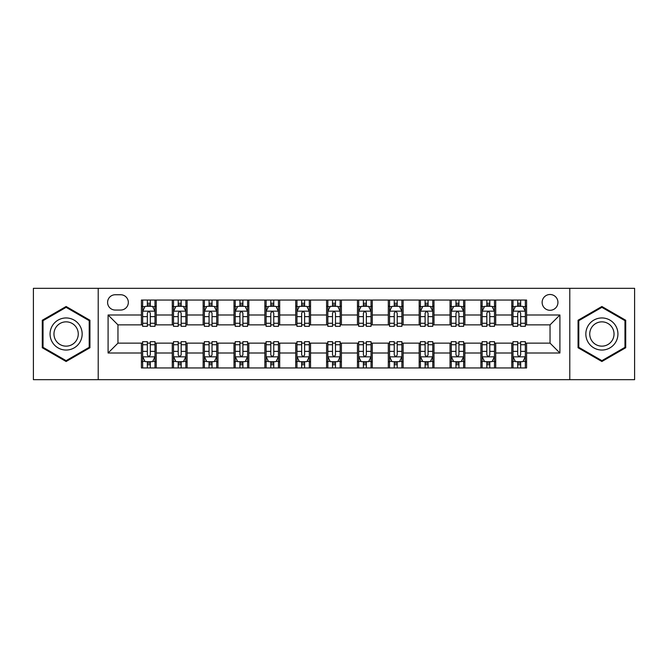 <?xml version="1.0" encoding="UTF-8"?>
<svg xmlns="http://www.w3.org/2000/svg" width="668" height="668" viewBox="0 0 668 668"><rect width="100%" height="100%" fill="white"/><g stroke="black" fill="none" stroke-linecap="round" stroke-linejoin="round"><path stroke-width="1" d="M550.04 294.496A7.899 7.899 0 0 0 542.132 302.395A7.899 7.899 0 0 0 550.04 310.294A7.899 7.899 0 0 0 557.939 302.395A7.899 7.899 0 0 0 550.04 294.496M569.787 379.674L634.6 379.674L634.6 288.325L569.787 288.325L569.787 379.674L98.213 379.674L98.213 288.325L33.4 288.325L33.4 379.674L98.213 379.674M115.247 310.052L120.683 310.052A7.657 7.657 0 0 0 128.331 302.395A7.657 7.657 0 0 0 120.683 294.747L115.247 294.747A7.657 7.657 0 0 0 107.59 302.395A7.657 7.657 0 0 0 115.247 310.052M569.787 288.325L98.213 288.325M141.416 353.013L108.091 353.013L108.091 314.987L141.416 314.987L141.416 324.865L117.96 324.865L117.96 343.135L141.416 343.135L141.416 367.951L526.584 367.951L526.584 343.135L550.04 343.135L550.04 324.865L526.584 324.865L526.584 314.987L559.909 314.987L559.909 353.013L526.584 353.013M526.584 314.987L526.584 300.049L141.416 300.049L141.416 314.987M511.771 300.049L511.771 324.865L512.999 324.865M517.692 324.865L520.656 324.865M525.349 324.865L526.584 324.865M511.771 324.865L494.487 324.865M480.902 300.049L480.902 324.865L482.137 324.865M486.83 324.865L489.794 324.865M480.902 324.865L463.625 324.865M450.04 300.049L450.04 324.865L451.276 324.865M455.968 324.865L458.933 324.865M450.04 324.865L432.764 324.865M419.178 300.049L419.178 324.865L420.414 324.865M425.107 324.865L428.071 324.865M419.178 324.865L401.894 324.865M388.317 300.049L388.317 324.865L389.553 324.865M394.245 324.865L397.209 324.865M388.317 324.865L371.032 324.865M357.455 300.049L357.455 324.865L358.691 324.865M363.384 324.865L366.348 324.865M357.455 324.865L340.171 324.865M326.594 300.049L326.594 324.865L327.829 324.865M332.522 324.865L335.478 324.865M326.594 324.865L309.309 324.865M295.732 300.049L295.732 324.865L296.968 324.865M301.652 324.865L304.616 324.865M295.732 324.865L278.447 324.865M264.87 300.049L264.87 324.865L266.106 324.865M270.791 324.865L273.755 324.865M264.87 324.865L247.586 324.865M234.009 300.049L234.009 324.865L235.236 324.865M239.929 324.865L242.893 324.865M234.009 324.865L216.724 324.865M203.147 300.049L203.147 324.865L204.375 324.865M209.067 324.865L212.032 324.865M203.147 324.865L185.863 324.865M172.277 300.049L172.277 324.865L173.513 324.865M178.206 324.865L181.17 324.865M172.277 324.865L155.001 324.865M141.416 324.865L142.651 324.865M147.344 324.865L150.308 324.865M141.416 343.135L142.651 343.135M147.344 343.135L150.308 343.135M155.001 343.135L156.228 343.135L156.228 367.951M173.513 343.135L156.228 343.135M178.206 343.135L181.17 343.135M185.863 343.135L187.098 343.135L187.098 367.951M204.375 343.135L187.098 343.135M209.067 343.135L212.032 343.135M216.724 343.135L217.96 343.135L217.96 367.951M235.236 343.135L217.96 343.135M239.929 343.135L242.893 343.135M247.586 343.135L248.822 343.135L248.822 367.951M266.106 343.135L248.822 343.135M270.791 343.135L273.755 343.135M278.447 343.135L279.683 343.135L279.683 367.951M296.968 343.135L279.683 343.135M301.652 343.135L304.616 343.135M309.309 343.135L310.545 343.135L310.545 367.951M327.829 343.135L310.545 343.135M332.522 343.135L335.478 343.135M340.171 343.135L341.406 343.135L341.406 367.951M358.691 343.135L341.406 343.135M363.384 343.135L366.348 343.135M371.032 343.135L372.268 343.135L372.268 367.951M389.553 343.135L372.268 343.135M394.245 343.135L397.209 343.135M401.894 343.135L403.13 343.135L403.13 367.951M420.414 343.135L403.13 343.135M425.107 343.135L428.071 343.135M432.764 343.135L433.991 343.135L433.991 367.951M451.276 343.135L433.991 343.135M455.968 343.135L458.933 343.135M463.625 343.135L464.853 343.135L464.853 367.951M482.137 343.135L464.853 343.135M486.83 343.135L489.794 343.135M494.487 343.135L495.723 343.135L495.723 367.951M512.999 343.135L495.723 343.135M517.692 343.135L520.656 343.135M525.349 343.135L526.584 343.135M156.228 300.049L156.228 324.865M141.416 306.228L142.651 306.228M147.344 306.228L150.308 306.228M155.001 306.228L156.228 306.228M141.416 361.772L142.651 361.772M147.344 361.772L150.308 361.772M155.001 361.772L156.228 361.772M172.277 343.135L172.277 367.951M187.098 300.049L187.098 324.865M172.277 306.228L173.513 306.228M178.206 306.228L181.17 306.228M185.863 306.228L187.098 306.228M172.277 361.772L173.513 361.772M178.206 361.772L181.17 361.772M185.863 361.772L187.098 361.772M203.147 343.135L203.147 367.951M203.147 361.772L204.375 361.772M209.067 361.772L212.032 361.772M216.724 361.772L217.96 361.772M217.96 300.049L217.96 324.865M203.147 306.228L204.375 306.228M209.067 306.228L212.032 306.228M216.724 306.228L217.96 306.228M234.009 343.135L234.009 367.951M234.009 361.772L235.236 361.772M239.929 361.772L242.893 361.772M247.586 361.772L248.822 361.772M248.822 300.049L248.822 324.865M234.009 306.228L235.236 306.228M239.929 306.228L242.893 306.228M247.586 306.228L248.822 306.228M264.87 343.135L264.87 367.951M264.87 361.772L266.106 361.772M270.791 361.772L273.755 361.772M278.447 361.772L279.683 361.772M279.683 300.049L279.683 324.865M264.87 306.228L266.106 306.228M270.791 306.228L273.755 306.228M278.447 306.228L279.683 306.228M295.732 343.135L295.732 367.951M295.732 361.772L296.968 361.772M301.652 361.772L304.616 361.772M309.309 361.772L310.545 361.772M310.545 300.049L310.545 324.865M295.732 306.228L296.968 306.228M301.652 306.228L304.616 306.228M309.309 306.228L310.545 306.228M326.594 343.135L326.594 367.951M326.594 361.772L327.829 361.772M332.522 361.772L335.478 361.772M340.171 361.772L341.406 361.772M341.406 300.049L341.406 324.865M326.594 306.228L327.829 306.228M332.522 306.228L335.478 306.228M340.171 306.228L341.406 306.228M357.455 343.135L357.455 367.951M357.455 361.772L358.691 361.772M363.384 361.772L366.348 361.772M371.032 361.772L372.268 361.772M372.268 300.049L372.268 324.865M357.455 306.228L358.691 306.228M363.384 306.228L366.348 306.228M371.032 306.228L372.268 306.228M388.317 343.135L388.317 367.951M388.317 361.772L389.553 361.772M394.245 361.772L397.209 361.772M401.894 361.772L403.13 361.772M403.13 300.049L403.13 324.865M388.317 306.228L389.553 306.228M394.245 306.228L397.209 306.228M401.894 306.228L403.13 306.228M419.178 343.135L419.178 367.951M419.178 361.772L420.414 361.772M425.107 361.772L428.071 361.772M432.764 361.772L433.991 361.772M433.991 300.049L433.991 324.865M419.178 306.228L420.414 306.228M425.107 306.228L428.071 306.228M432.764 306.228L433.991 306.228M450.04 343.135L450.04 367.951M450.04 361.772L451.276 361.772M455.968 361.772L458.933 361.772M463.625 361.772L464.853 361.772M464.853 300.049L464.853 324.865M450.04 306.228L451.276 306.228M455.968 306.228L458.933 306.228M463.625 306.228L464.853 306.228M480.902 343.135L480.902 367.951M480.902 361.772L482.137 361.772M486.83 361.772L489.794 361.772M494.487 361.772L495.723 361.772M495.723 300.049L495.723 324.865M480.902 306.228L482.137 306.228M486.83 306.228L489.794 306.228M494.487 306.228L495.723 306.228M511.771 343.135L511.771 367.951M511.771 361.772L512.999 361.772M517.692 361.772L520.656 361.772M525.349 361.772L526.584 361.772M511.771 306.228L512.999 306.228M517.692 306.228L520.656 306.228M525.349 306.228L526.584 306.228M117.96 324.865L108.091 314.987M117.96 343.135L108.091 353.013M559.909 314.987L550.04 324.865M559.909 353.013L550.04 343.135M66.115 361.513L89.938 347.752L89.938 320.248L66.115 306.487L42.284 320.248L42.284 347.752L66.115 361.513M625.716 320.248L601.885 306.487L578.062 320.248L578.062 347.752L601.885 361.513L625.716 347.752L625.716 320.248M150.308 303.264L147.344 303.264M155.001 323.254L150.308 323.254L150.308 326.343L155.001 326.343L155.001 311.288L152.529 306.345L145.123 306.345L142.651 311.288L142.651 326.343L147.344 326.343L147.344 323.254L142.651 323.254M142.651 311.288L142.651 300.049M155.001 311.288L155.001 300.049M147.344 306.345L147.344 300.049M150.308 300.049L150.308 306.345M150.308 323.254L150.308 313.133C149.323 311.238 148.329 311.238 147.344 313.133L147.344 323.254M147.344 364.736L150.308 364.736M142.651 344.746L147.344 344.746L147.344 341.657L142.651 341.657L142.651 356.712L145.123 361.655L152.529 361.655L155.001 356.712L155.001 341.657L150.308 341.657L150.308 344.746L155.001 344.746M155.001 356.712L155.001 367.951M142.651 356.712L142.651 367.951M150.308 361.655L150.308 367.951M147.344 367.951L147.344 361.655M147.344 344.746L147.344 354.867C148.329 356.762 149.315 356.762 150.308 354.867L150.308 344.746M181.17 303.264L178.206 303.264M185.863 323.254L181.17 323.254L181.17 326.343L185.863 326.343L185.863 311.288L183.391 306.345L175.985 306.345L173.513 311.288L173.513 326.343L178.206 326.343L178.206 323.254L173.513 323.254M173.513 311.288L173.513 300.049M185.863 311.288L185.863 300.049M178.206 306.345L178.206 300.049M181.17 300.049L181.17 306.345M181.17 323.254L181.17 313.133C180.185 311.238 179.199 311.238 178.206 313.133L178.206 323.254M212.032 303.264L209.067 303.264M216.724 323.254L212.032 323.254L212.032 326.343L216.724 326.343L216.724 311.288L214.253 306.345L206.846 306.345L204.375 311.288L204.375 326.343L209.067 326.343L209.067 323.254L204.375 323.254M204.375 311.288L204.375 300.049M216.724 311.288L216.724 300.049M209.067 306.345L209.067 300.049M212.032 300.049L212.032 306.345M212.032 323.254L212.032 313.133C211.046 311.238 210.061 311.238 209.067 313.133L209.067 323.254M242.893 303.264L239.929 303.264M247.586 323.254L242.893 323.254L242.893 326.343L247.586 326.343L247.586 311.288L245.114 306.345L237.708 306.345L235.236 311.288L235.236 326.343L239.929 326.343L239.929 323.254L235.236 323.254M235.236 311.288L235.236 300.049M247.586 311.288L247.586 300.049M239.929 306.345L239.929 300.049M242.893 300.049L242.893 306.345M242.893 323.254L242.893 313.133C241.908 311.238 240.923 311.238 239.929 313.133L239.929 323.254M178.206 364.736L181.17 364.736M173.513 344.746L178.206 344.746L178.206 341.657L173.513 341.657L173.513 356.712L175.985 361.655L183.391 361.655L185.863 356.712L185.863 341.657L181.17 341.657L181.17 344.746L185.863 344.746M185.863 356.712L185.863 367.951M173.513 356.712L173.513 367.951M181.17 361.655L181.17 367.951M178.206 367.951L178.206 361.655M178.206 344.746L178.206 354.867C179.191 356.762 180.176 356.762 181.17 354.867L181.17 344.746M209.067 364.736L212.032 364.736M204.375 344.746L209.067 344.746L209.067 341.657L204.375 341.657L204.375 356.712L206.846 361.655L214.253 361.655L216.724 356.712L216.724 341.657L212.032 341.657L212.032 344.746L216.724 344.746M216.724 356.712L216.724 367.951M204.375 356.712L204.375 367.951M212.032 361.655L212.032 367.951M209.067 367.951L209.067 361.655M209.067 344.746L209.067 354.867C210.053 356.762 211.046 356.762 212.032 354.867L212.032 344.746M239.929 364.736L242.893 364.736M235.236 344.746L239.929 344.746L239.929 341.657L235.236 341.657L235.236 356.712L237.708 361.655L245.114 361.655L247.586 356.712L247.586 341.657L242.893 341.657L242.893 344.746L247.586 344.746M247.586 356.712L247.586 367.951M235.236 356.712L235.236 367.951M242.893 361.655L242.893 367.951M239.929 367.951L239.929 361.655M239.929 344.746L239.929 354.867C240.914 356.762 241.908 356.762 242.893 354.867L242.893 344.746M273.755 303.264L270.791 303.264M278.447 323.254L273.755 323.254L273.755 326.343L278.447 326.343L278.447 311.288L275.976 306.345L268.569 306.345L266.106 311.288L266.106 326.343L270.791 326.343L270.791 323.254L266.106 323.254M266.106 311.288L266.106 300.049M278.447 311.288L278.447 300.049M270.791 306.345L270.791 300.049M273.755 300.049L273.755 306.345M273.755 323.254L273.755 313.133C272.769 311.238 271.784 311.238 270.791 313.133L270.791 323.254M270.791 364.736L273.755 364.736M266.106 344.746L270.791 344.746L270.791 341.657L266.106 341.657L266.106 356.712L268.569 361.655L275.976 361.655L278.447 356.712L278.447 341.657L273.755 341.657L273.755 344.746L278.447 344.746M278.447 356.712L278.447 367.951M266.106 356.712L266.106 367.951M273.755 361.655L273.755 367.951M270.791 367.951L270.791 361.655M270.791 344.746L270.791 354.867C271.784 356.762 272.769 356.762 273.755 354.867L273.755 344.746M80.01 325.976A16.049 16.049 0 0 0 58.091 320.106A16.049 16.049 0 0 0 52.213 342.024A16.049 16.049 0 0 0 74.14 347.894A16.049 16.049 0 0 0 80.01 325.976M76.636 327.921A12.149 12.149 0 0 0 60.037 323.479A12.149 12.149 0 0 0 55.594 340.079A12.149 12.149 0 0 0 72.186 344.521A12.149 12.149 0 0 0 76.636 327.921M66.115 360.653L43.028 347.327L43.028 320.673L66.115 307.347L89.203 320.673L89.203 347.327L66.115 360.653M601.885 350.049A16.049 16.049 0 0 0 617.933 334A16.049 16.049 0 0 0 601.885 317.951A16.049 16.049 0 0 0 585.836 334A16.049 16.049 0 0 0 601.885 350.049M601.885 346.149A12.149 12.149 0 0 0 614.034 334A12.149 12.149 0 0 0 601.885 321.851A12.149 12.149 0 0 0 589.735 334A12.149 12.149 0 0 0 601.885 346.149M578.797 320.673L601.885 307.347L624.972 320.673L624.972 347.327L601.885 360.653L578.797 347.327L578.797 320.673M304.616 303.264L301.652 303.264M309.309 323.254L304.616 323.254L304.616 326.343L309.309 326.343L309.309 311.288L306.837 306.345L299.431 306.345L296.968 311.288L296.968 326.343L301.652 326.343L301.652 323.254L296.968 323.254M296.968 311.288L296.968 300.049M309.309 311.288L309.309 300.049M301.652 306.345L301.652 300.049M304.616 300.049L304.616 306.345M304.616 323.254L304.616 313.133C303.631 311.238 302.646 311.238 301.652 313.133L301.652 323.254M335.478 303.264L332.522 303.264M340.171 323.254L335.478 323.254L335.478 326.343L340.171 326.343L340.171 311.288L337.707 306.345L330.293 306.345L327.829 311.288L327.829 326.343L332.522 326.343L332.522 323.254L327.829 323.254M327.829 311.288L327.829 300.049M340.171 311.288L340.171 300.049M332.522 306.345L332.522 300.049M335.478 300.049L335.478 306.345M335.478 323.254L335.478 313.133C334.493 311.238 333.507 311.238 332.522 313.133L332.522 323.254M366.348 303.264L363.384 303.264M371.032 323.254L366.348 323.254L366.348 326.343L371.032 326.343L371.032 311.288L368.569 306.345L361.163 306.345L358.691 311.288L358.691 326.343L363.384 326.343L363.384 323.254L358.691 323.254M358.691 311.288L358.691 300.049M371.032 311.288L371.032 300.049M363.384 306.345L363.384 300.049M366.348 300.049L366.348 306.345M366.348 323.254L366.348 313.133C365.354 311.238 364.369 311.238 363.384 313.133L363.384 323.254M397.209 303.264L394.245 303.264M401.894 323.254L397.209 323.254L397.209 326.343L401.894 326.343L401.894 311.288L399.431 306.345L392.024 306.345L389.553 311.288L389.553 326.343L394.245 326.343L394.245 323.254L389.553 323.254M389.553 311.288L389.553 300.049M401.894 311.288L401.894 300.049M394.245 306.345L394.245 300.049M397.209 300.049L397.209 306.345M397.209 323.254L397.209 313.133C396.216 311.238 395.231 311.238 394.245 313.133L394.245 323.254M428.071 303.264L425.107 303.264M432.764 323.254L428.071 323.254L428.071 326.343L432.764 326.343L432.764 311.288L430.292 306.345L422.886 306.345L420.414 311.288L420.414 326.343L425.107 326.343L425.107 323.254L420.414 323.254M420.414 311.288L420.414 300.049M432.764 311.288L432.764 300.049M425.107 306.345L425.107 300.049M428.071 300.049L428.071 306.345M428.071 323.254L428.071 313.133C427.086 311.238 426.092 311.238 425.107 313.133L425.107 323.254M301.652 364.736L304.616 364.736M296.968 344.746L301.652 344.746L301.652 341.657L296.968 341.657L296.968 356.712L299.431 361.655L306.837 361.655L309.309 356.712L309.309 341.657L304.616 341.657L304.616 344.746L309.309 344.746M309.309 356.712L309.309 367.951M296.968 356.712L296.968 367.951M304.616 361.655L304.616 367.951M301.652 367.951L301.652 361.655M301.652 344.746L301.652 354.867C302.646 356.762 303.631 356.762 304.616 354.867L304.616 344.746M332.522 364.736L335.478 364.736M327.829 344.746L332.522 344.746L332.522 341.657L327.829 341.657L327.829 356.712L330.293 361.655L337.707 361.655L340.171 356.712L340.171 341.657L335.478 341.657L335.478 344.746L340.171 344.746M340.171 356.712L340.171 367.951M327.829 356.712L327.829 367.951M335.478 361.655L335.478 367.951M332.522 367.951L332.522 361.655M332.522 344.746L332.522 354.867C333.507 356.762 334.493 356.762 335.478 354.867L335.478 344.746M363.384 364.736L366.348 364.736M358.691 344.746L363.384 344.746L363.384 341.657L358.691 341.657L358.691 356.712L361.163 361.655L368.569 361.655L371.032 356.712L371.032 341.657L366.348 341.657L366.348 344.746L371.032 344.746M371.032 356.712L371.032 367.951M358.691 356.712L358.691 367.951M366.348 361.655L366.348 367.951M363.384 367.951L363.384 361.655M363.384 344.746L363.384 354.867C364.369 356.762 365.354 356.762 366.348 354.867L366.348 344.746M394.245 364.736L397.209 364.736M389.553 344.746L394.245 344.746L394.245 341.657L389.553 341.657L389.553 356.712L392.024 361.655L399.431 361.655L401.894 356.712L401.894 341.657L397.209 341.657L397.209 344.746L401.894 344.746M401.894 356.712L401.894 367.951M389.553 356.712L389.553 367.951M397.209 361.655L397.209 367.951M394.245 367.951L394.245 361.655M394.245 344.746L394.245 354.867C395.231 356.762 396.216 356.762 397.209 354.867L397.209 344.746M425.107 364.736L428.071 364.736M420.414 344.746L425.107 344.746L425.107 341.657L420.414 341.657L420.414 356.712L422.886 361.655L430.292 361.655L432.764 356.712L432.764 341.657L428.071 341.657L428.071 344.746L432.764 344.746M432.764 356.712L432.764 367.951M420.414 356.712L420.414 367.951M428.071 361.655L428.071 367.951M425.107 367.951L425.107 361.655M425.107 344.746L425.107 354.867C426.092 356.762 427.077 356.762 428.071 354.867L428.071 344.746M458.933 303.264L455.968 303.264M463.625 323.254L458.933 323.254L458.933 326.343L463.625 326.343L463.625 311.288L461.154 306.345L453.747 306.345L451.276 311.288L451.276 326.343L455.968 326.343L455.968 323.254L451.276 323.254M451.276 311.288L451.276 300.049M463.625 311.288L463.625 300.049M455.968 306.345L455.968 300.049M458.933 300.049L458.933 306.345M458.933 323.254L458.933 313.133C457.947 311.238 456.954 311.238 455.968 313.133L455.968 323.254M455.968 364.736L458.933 364.736M451.276 344.746L455.968 344.746L455.968 341.657L451.276 341.657L451.276 356.712L453.747 361.655L461.154 361.655L463.625 356.712L463.625 341.657L458.933 341.657L458.933 344.746L463.625 344.746M463.625 356.712L463.625 367.951M451.276 356.712L451.276 367.951M458.933 361.655L458.933 367.951M455.968 367.951L455.968 361.655M455.968 344.746L455.968 354.867C456.954 356.762 457.939 356.762 458.933 354.867L458.933 344.746M489.794 303.264L486.83 303.264M494.487 323.254L489.794 323.254L489.794 326.343L494.487 326.343L494.487 311.288L492.015 306.345L484.609 306.345L482.137 311.288L482.137 326.343L486.83 326.343L486.83 323.254L482.137 323.254M482.137 311.288L482.137 300.049M494.487 311.288L494.487 300.049M486.83 306.345L486.83 300.049M489.794 300.049L489.794 306.345M489.794 323.254L489.794 313.133C488.809 311.238 487.824 311.238 486.83 313.133L486.83 323.254M486.83 364.736L489.794 364.736M482.137 344.746L486.83 344.746L486.83 341.657L482.137 341.657L482.137 356.712L484.609 361.655L492.015 361.655L494.487 356.712L494.487 341.657L489.794 341.657L489.794 344.746L494.487 344.746M494.487 356.712L494.487 367.951M482.137 356.712L482.137 367.951M489.794 361.655L489.794 367.951M486.83 367.951L486.83 361.655M486.83 344.746L486.83 354.867C487.815 356.762 488.801 356.762 489.794 354.867L489.794 344.746M520.656 303.264L517.692 303.264M525.349 323.254L520.656 323.254L520.656 326.343L525.349 326.343L525.349 311.288L522.877 306.345L515.471 306.345L512.999 311.288L512.999 326.343L517.692 326.343L517.692 323.254L512.999 323.254M512.999 311.288L512.999 300.049M525.349 311.288L525.349 300.049M517.692 306.345L517.692 300.049M520.656 300.049L520.656 306.345M520.656 323.254L520.656 313.133C519.671 311.238 518.685 311.238 517.692 313.133L517.692 323.254M517.692 364.736L520.656 364.736M512.999 344.746L517.692 344.746L517.692 341.657L512.999 341.657L512.999 356.712L515.471 361.655L522.877 361.655L525.349 356.712L525.349 341.657L520.656 341.657L520.656 344.746L525.349 344.746M525.349 356.712L525.349 367.951M512.999 356.712L512.999 367.951M520.656 361.655L520.656 367.951M517.692 367.951L517.692 361.655M517.692 344.746L517.692 354.867C518.677 356.762 519.671 356.762 520.656 354.867L520.656 344.746M172.277 353.013L156.228 353.013M172.277 314.987L156.228 314.987M203.147 314.987L187.098 314.987M203.147 353.013L187.098 353.013M234.009 314.987L217.96 314.987M234.009 353.013L217.96 353.013M264.87 314.987L248.822 314.987M264.87 353.013L248.822 353.013M295.732 314.987L279.683 314.987M295.732 353.013L279.683 353.013M326.594 314.987L310.545 314.987M326.594 353.013L310.545 353.013M357.455 314.987L341.406 314.987M357.455 353.013L341.406 353.013M388.317 314.987L372.268 314.987M388.317 353.013L372.268 353.013M419.178 314.987L403.13 314.987M419.178 353.013L403.13 353.013M450.04 314.987L433.991 314.987M450.04 353.013L433.991 353.013M480.902 314.987L464.853 314.987M480.902 353.013L464.853 353.013M511.771 314.987L495.723 314.987M511.771 353.013L495.723 353.013M154.934 311.163L142.718 311.163M142.651 306.645L144.973 306.645M152.68 306.645L155.001 306.645M147.344 316.632L142.651 316.632M155.001 316.632L150.308 316.632M150.308 304.833L147.344 304.833M142.718 356.837L154.934 356.837M155.001 361.355L152.68 361.355M144.973 361.355L142.651 361.355M150.308 351.368L155.001 351.368M142.651 351.368L147.344 351.368M147.344 363.167L150.308 363.167M185.796 311.163L173.58 311.163M173.513 306.645L175.834 306.645M183.541 306.645L185.863 306.645M178.206 316.632L173.513 316.632M185.863 316.632L181.17 316.632M181.17 304.833L178.206 304.833M216.657 311.163L204.441 311.163M204.375 306.645L206.696 306.645M214.403 306.645L216.724 306.645M209.067 316.632L204.375 316.632M216.724 316.632L212.032 316.632M212.032 304.833L209.067 304.833M247.527 311.163L235.303 311.163M235.236 306.645L237.557 306.645M245.265 306.645L247.586 306.645M239.929 316.632L235.236 316.632M247.586 316.632L242.893 316.632M242.893 304.833L239.929 304.833M173.58 356.837L185.796 356.837M185.863 361.355L183.541 361.355M175.834 361.355L173.513 361.355M181.17 351.368L185.863 351.368M173.513 351.368L178.206 351.368M178.206 363.167L181.17 363.167M204.441 356.837L216.657 356.837M216.724 361.355L214.403 361.355M206.696 361.355L204.375 361.355M212.032 351.368L216.724 351.368M204.375 351.368L209.067 351.368M209.067 363.167L212.032 363.167M235.303 356.837L247.527 356.837M247.586 361.355L245.265 361.355M237.557 361.355L235.236 361.355M242.893 351.368L247.586 351.368M235.236 351.368L239.929 351.368M239.929 363.167L242.893 363.167M278.389 311.163L266.165 311.163M266.106 306.645L268.427 306.645M276.126 306.645L278.447 306.645M270.791 316.632L266.106 316.632M278.447 316.632L273.755 316.632M273.755 304.833L270.791 304.833M266.165 356.837L278.389 356.837M278.447 361.355L276.126 361.355M268.427 361.355L266.106 361.355M273.755 351.368L278.447 351.368M266.106 351.368L270.791 351.368M270.791 363.167L273.755 363.167M309.251 311.163L297.026 311.163M296.968 306.645L299.289 306.645M306.988 306.645L309.309 306.645M301.652 316.632L296.968 316.632M309.309 316.632L304.616 316.632M304.616 304.833L301.652 304.833M340.112 311.163L327.888 311.163M327.829 306.645L330.151 306.645M337.849 306.645L340.171 306.645M332.522 316.632L327.829 316.632M340.171 316.632L335.478 316.632M335.478 304.833L332.522 304.833M370.974 311.163L358.749 311.163M358.691 306.645L361.012 306.645M368.711 306.645L371.032 306.645M363.384 316.632L358.691 316.632M371.032 316.632L366.348 316.632M366.348 304.833L363.384 304.833M401.835 311.163L389.611 311.163M389.553 306.645L391.874 306.645M399.573 306.645L401.894 306.645M394.245 316.632L389.553 316.632M401.894 316.632L397.209 316.632M397.209 304.833L394.245 304.833M432.697 311.163L420.473 311.163M420.414 306.645L422.735 306.645M430.442 306.645L432.764 306.645M425.107 316.632L420.414 316.632M432.764 316.632L428.071 316.632M428.071 304.833L425.107 304.833M297.026 356.837L309.251 356.837M309.309 361.355L306.988 361.355M299.289 361.355L296.968 361.355M304.616 351.368L309.309 351.368M296.968 351.368L301.652 351.368M301.652 363.167L304.616 363.167M327.888 356.837L340.112 356.837M340.171 361.355L337.849 361.355M330.151 361.355L327.829 361.355M335.478 351.368L340.171 351.368M327.829 351.368L332.522 351.368M332.522 363.167L335.478 363.167M358.749 356.837L370.974 356.837M371.032 361.355L368.711 361.355M361.012 361.355L358.691 361.355M366.348 351.368L371.032 351.368M358.691 351.368L363.384 351.368M363.384 363.167L366.348 363.167M389.611 356.837L401.835 356.837M401.894 361.355L399.573 361.355M391.874 361.355L389.553 361.355M397.209 351.368L401.894 351.368M389.553 351.368L394.245 351.368M394.245 363.167L397.209 363.167M420.473 356.837L432.697 356.837M432.764 361.355L430.442 361.355M422.735 361.355L420.414 361.355M428.071 351.368L432.764 351.368M420.414 351.368L425.107 351.368M425.107 363.167L428.071 363.167M463.559 311.163L451.343 311.163M451.276 306.645L453.597 306.645M461.304 306.645L463.625 306.645M455.968 316.632L451.276 316.632M463.625 316.632L458.933 316.632M458.933 304.833L455.968 304.833M451.343 356.837L463.559 356.837M463.625 361.355L461.304 361.355M453.597 361.355L451.276 361.355M458.933 351.368L463.625 351.368M451.276 351.368L455.968 351.368M455.968 363.167L458.933 363.167M494.42 311.163L482.204 311.163M482.137 306.645L484.459 306.645M492.166 306.645L494.487 306.645M486.83 316.632L482.137 316.632M494.487 316.632L489.794 316.632M489.794 304.833L486.83 304.833M482.204 356.837L494.42 356.837M494.487 361.355L492.166 361.355M484.459 361.355L482.137 361.355M489.794 351.368L494.487 351.368M482.137 351.368L486.83 351.368M486.83 363.167L489.794 363.167M525.282 311.163L513.066 311.163M512.999 306.645L515.32 306.645M523.027 306.645L525.349 306.645M517.692 316.632L512.999 316.632M525.349 316.632L520.656 316.632M520.656 304.833L517.692 304.833M513.066 356.837L525.282 356.837M525.349 361.355L523.027 361.355M515.32 361.355L512.999 361.355M520.656 351.368L525.349 351.368M512.999 351.368L517.692 351.368M517.692 363.167L520.656 363.167"/></g></svg>

